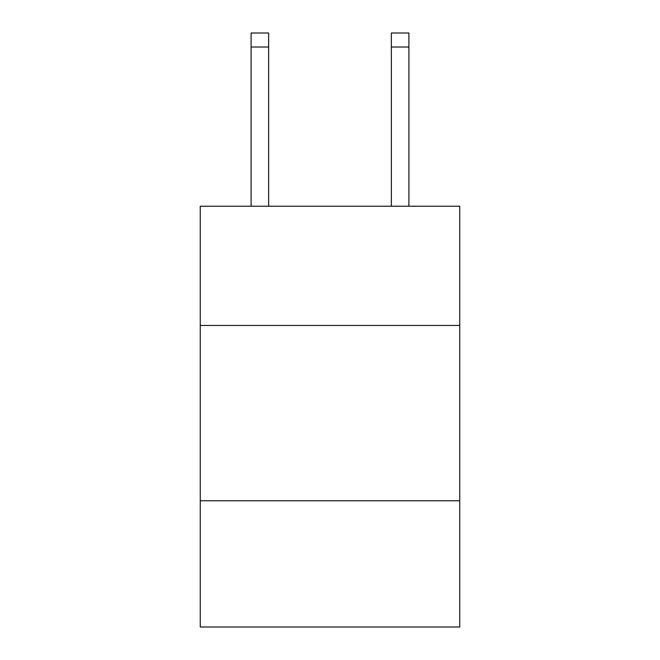 <?xml version="1.0" encoding="UTF-8"?>
<svg xmlns="http://www.w3.org/2000/svg" width="660" height="660" viewBox="0 0 660 660"><rect width="100%" height="100%" fill="white"/><g stroke="black" fill="none" stroke-linecap="round" stroke-linejoin="round"><path stroke-width="0.99" d="M459.739 325.438L459.739 206.217L200.261 206.217L200.261 325.438L459.739 325.438L459.739 627L200.261 627L200.261 325.438M459.739 500.767L200.261 500.767M268.637 206.217L268.637 33L251.105 33L268.637 33L251.105 33L268.637 33L251.105 33L268.637 33L251.105 33L268.637 33L251.105 33L268.637 33L251.105 33L268.637 33L251.105 33L268.637 33L251.105 33L268.637 33L251.105 33L268.637 33L251.105 33L268.637 33L251.105 33L268.637 33L251.105 33L268.637 33L251.105 33L251.105 206.217M268.637 33L251.105 33M408.895 206.217L408.895 33L391.363 33L391.363 206.217M268.637 47.025L251.105 47.025M391.363 47.025L408.895 47.025"/></g></svg>
